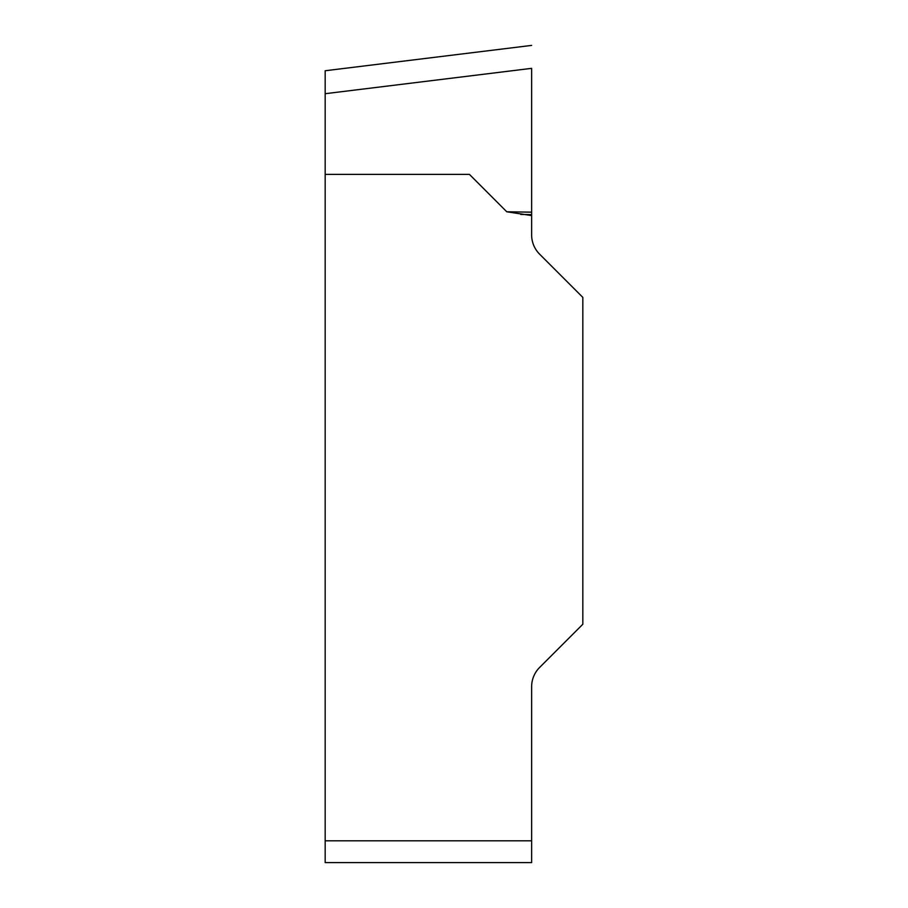 <?xml version="1.0" encoding="UTF-8"?>
<svg xmlns="http://www.w3.org/2000/svg" width="908" height="908" viewBox="0 0 908 908"><rect width="100%" height="100%" fill="white"/><g stroke="black" fill="none" stroke-linecap="round" stroke-linejoin="round"><path stroke-width="1.36" d="M325.178 174.393L325.178 93.706L531.634 68.35L531.634 215.582L506.766 211.78L469.425 174.393L325.178 174.393L325.178 840.808L531.634 840.808L531.634 862.6L325.178 862.6L325.178 840.808M531.634 215.582L531.634 234.9A27.24 27.24 0 0 0 539.613 254.161L582.822 297.37L582.822 624.25L539.613 667.459A27.24 27.24 0 0 0 531.634 686.72L531.634 840.808M325.178 93.706L325.178 70.745L531.634 45.4M531.634 214.606L520.738 214.436M531.634 212.166L506.766 211.78"/></g></svg>

